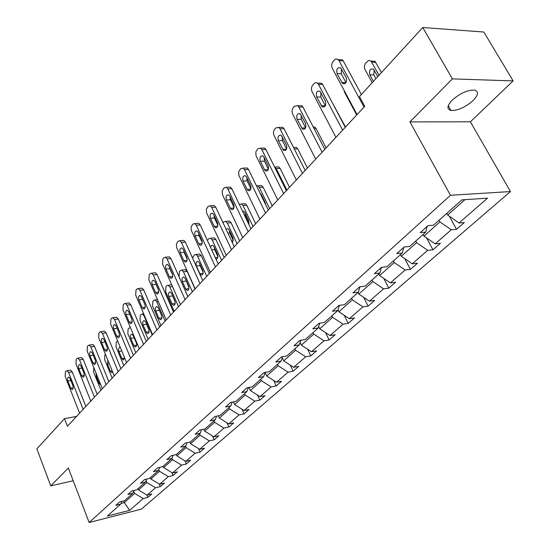 <?xml version="1.0" encoding="UTF-8"?>
<svg xmlns="http://www.w3.org/2000/svg" width="550" height="550" viewBox="0 0 550 550"><rect width="100%" height="100%" fill="white"/><g stroke="black" fill="none" stroke-linecap="round" stroke-linejoin="round"><path stroke-width="0.82" d="M452.162 100.21C447.006 105.806 446.621 109.223 451 110.447C457.916 110.646 465.293 107.346 473.124 100.547C478.521 94.834 478.919 91.348 474.334 90.083C467.287 90.007 459.896 93.383 452.162 100.21M513.129 80.905L452.396 78.87L409.915 121.914L470.388 121.804L513.129 80.905L483.849 32.031L422.751 27.5L359.487 96.573L364.739 106.322L67.437 426.236L64.508 418.66L36.871 448.834L50.724 485.863L73.205 480.762M470.388 121.804L510.469 191.558L141.384 509.149L89.134 522.5L450.478 195.291L510.469 191.558M452.396 78.87L422.751 27.5M446.765 213.379L447.666 215.036L464.942 199.671M447.666 215.036L459.03 223.004L464.303 222.558L456.521 229.316L449.329 216.198M123.702 500.919L124.355 502.562L134.626 493.419L143.206 498.547L129.656 510.366L107.305 516.051L120.636 504.164L115.768 505.374L119.611 501.937L124.493 500.727L132.804 493.316L127.896 494.512L131.863 490.957L136.792 489.761L145.386 482.103L140.429 483.285L144.54 479.6L149.504 478.424L158.393 470.498L153.395 471.666L157.651 467.851L162.662 466.696L171.861 458.494L166.822 459.635L171.222 455.696L176.275 454.554L185.804 446.064L180.723 447.184L185.281 443.094L190.376 441.98L200.255 433.18L195.126 434.273L199.856 430.038L204.992 428.952L215.236 419.822L210.066 420.888L214.974 416.494L220.151 415.436L230.78 405.962L225.569 407L230.663 402.435L235.881 401.411L246.916 391.572L241.67 392.576L246.964 387.832L252.223 386.842L263.684 376.619L258.397 377.589L263.904 372.659L269.197 371.704L281.126 361.068L275.798 362.003L281.524 356.874L286.859 355.953L299.269 344.891L293.906 345.778L299.867 340.436L305.243 339.57L318.161 328.041L312.764 328.879L318.979 323.311L324.39 322.493L337.865 310.482L332.427 311.259L338.91 305.456L344.355 304.693L358.408 292.16L352.949 292.882L359.714 286.818L365.186 286.117L379.871 273.027L374.378 273.68L381.446 267.348L386.946 266.716L402.297 253.028L396.777 253.612L404.174 246.984L409.702 246.428L425.762 232.107L420.221 232.609L427.962 225.672L433.51 225.197L461.911 199.877L487.506 198.165L459.03 223.004M423.087 234.486L423.961 236.115L439.952 221.891L451.254 229.79L456.521 229.316M451.254 229.79L435.132 243.856L440.392 243.327L432.946 249.789L426.594 237.937M400.455 254.671L401.294 256.272L416.591 242.674L427.694 250.346L432.946 249.789M427.694 250.346L412.273 263.801L417.519 263.196L410.396 269.383L404.752 258.644M378.785 273.989L379.596 275.571L394.24 262.549L405.158 270.009L410.396 269.383M405.158 270.009L390.397 282.886L395.615 282.219L388.788 288.145L383.776 278.403M358.029 292.504L358.806 294.058L372.838 281.579L383.577 288.832L388.788 288.145M383.577 288.832L369.428 301.18L374.626 300.451L368.081 306.137L363.612 297.282M338.002 310.014L338.876 311.781L352.33 299.819L362.89 306.879L368.081 306.137M362.89 306.879L349.319 318.725L354.489 317.941L348.212 323.393L344.224 315.336M318.643 326.528L319.743 328.797L332.654 317.316L343.049 324.191L348.212 323.393M343.049 324.191L330.021 335.562L335.163 334.73L329.127 339.969L325.566 332.626M300.073 342.43L301.366 345.146L313.768 334.111L323.998 340.814L329.127 339.969M323.998 340.814L311.479 351.732L316.587 350.859L310.791 355.898L307.601 349.209M282.246 357.748L283.697 360.855L295.625 350.247L305.69 356.785L310.791 355.898M305.69 356.785L293.659 367.283L298.732 366.369L293.15 371.216L290.297 365.118M265.107 372.515L266.695 375.973L278.176 365.764L288.09 372.144L293.15 371.216M288.09 372.144L276.506 382.25L281.552 381.294L276.176 385.962L273.618 380.401M248.951 387.461L250.333 390.527L261.387 380.696L271.143 386.925L276.176 385.962M271.143 386.925L259.992 396.653L265.004 395.67L259.827 400.166L257.531 395.092M233.393 401.899L234.568 404.546L245.218 395.072L254.829 401.163L259.827 400.166M254.829 401.163L244.083 410.534L249.054 409.516L244.069 413.854L242.007 409.228M218.377 415.8L219.367 418.062L229.639 408.932L239.106 414.879L244.069 413.854M239.106 414.879L228.745 423.919L233.681 422.874L228.869 427.054L227.019 422.84M203.878 429.186L204.703 431.104L214.61 422.297L223.939 428.106L228.869 427.054M223.939 428.106L213.943 436.831L218.838 435.765L214.197 439.801L212.534 435.964M189.867 442.097L190.548 443.692L200.111 435.188L209.309 440.873L214.197 439.801M209.309 440.873L199.65 449.302L204.518 448.202L200.028 452.1L198.543 448.614M176.316 454.52L176.873 455.854L186.113 447.638L195.174 453.207L200.028 452.1M195.174 453.207L185.852 461.34L190.678 460.226L186.34 463.994L185.006 460.824M163.116 466.29L163.659 467.61L172.59 459.663L181.528 465.114L186.34 463.994M181.528 465.114L172.507 472.979L177.299 471.845L173.099 475.489L171.909 472.622M150.349 477.675L150.879 478.974L159.514 471.295L168.328 476.63L173.099 475.489M168.328 476.63L159.603 484.241L164.354 483.086L160.297 486.612L159.232 484.014M137.995 488.689L138.511 489.974L146.871 482.536L155.561 487.768L160.297 486.612M155.561 487.768L147.118 495.131L151.834 493.969L147.902 497.379L146.96 495.034M143.206 498.547L147.902 497.379M427.151 226.401L425.762 232.107M439.058 220.248L439.952 221.891M423.961 236.115L435.132 243.856M403.776 247.342L402.297 253.028M415.724 241.051L416.591 242.674M401.294 256.272L412.273 263.801M381.432 267.362L379.871 273.027M393.408 260.954L394.24 262.549M379.596 275.571L390.397 282.886M359.968 286.784L358.408 292.16M372.034 280.012L372.838 281.579M358.806 294.058L369.428 301.18M339.405 305.387L337.865 310.482M351.553 298.272L352.33 299.819M338.876 311.781L349.319 318.725M319.688 323.207L318.161 328.041M331.911 315.789L332.654 317.316M319.743 328.797L330.021 335.562M300.768 340.292L299.269 344.891M313.046 332.606L313.768 334.111M301.366 345.146L311.479 351.732M282.597 356.689L281.126 361.068M294.924 348.762L295.625 350.247M283.697 360.855L293.659 367.283M265.134 372.433L263.684 376.619M277.496 364.299L278.176 365.764M266.695 375.973L276.506 382.25M248.339 387.571L246.916 391.572M260.728 379.252L261.387 380.696M250.333 390.527L259.992 396.653M232.176 402.139L230.78 405.962M244.578 393.656L245.218 395.072M234.568 404.546L244.083 410.534M216.597 416.164L215.236 419.822M229.013 407.529L229.639 408.932M219.367 418.062L228.745 423.919M201.589 429.674L200.255 433.18M214.012 420.915L214.61 422.297M204.703 431.104L213.943 436.831M187.11 442.695L185.804 446.064M199.526 433.826L200.111 435.188M190.548 443.692L199.65 449.302M173.14 455.263L171.861 458.494M185.542 446.291L186.113 447.638M176.873 455.854L185.852 461.34M159.644 467.397L158.393 470.498M171.978 458.198L172.59 459.663M163.659 467.61L172.507 472.979M146.603 479.112L145.386 482.103M158.785 469.521L159.514 471.295M150.879 478.974L159.603 484.241M134.001 490.435L132.804 493.316M146.039 480.494L146.871 482.536M138.511 489.974L147.118 495.131M121.804 501.394L120.636 504.164M409.915 121.914L450.478 195.291M89.134 522.5L68.338 468.016L50.724 485.863M76.574 416.405L64.508 418.66M133.712 491.129L134.626 493.419M120.959 503.408L124.355 502.562L129.656 510.366M79.592 413.153L65.182 376.42L65.388 371.896L66.076 371.106L66.976 370.714L68.606 372.467L83.133 409.344M85.862 406.409L72.222 371.896L68.606 372.467M67.877 381.026C67.272 378.744 67.567 377.438 68.764 377.087L70.084 378.503L72.889 385.632C73.501 387.901 73.212 389.214 72.023 389.572L70.675 388.135L67.877 381.026L70.881 380.531M70.091 370.219L70.586 370.143L72.222 371.896M100.932 390.191L93.555 371.869L93.761 367.455M96.147 373.381L96.284 376.379L99.089 383.35L100.458 384.752M90.771 401.129L75.996 363.949L76.216 359.342L76.924 358.524L77.894 358.112L79.537 359.865L94.435 397.189M97.171 394.24L83.181 359.315L79.537 359.865M78.767 368.596C78.141 366.252 78.458 364.918 79.709 364.574L81.042 365.991L83.923 373.209C84.549 375.54 84.239 376.881 82.988 377.224L81.627 375.788L78.767 368.596L81.888 368.101M80.987 357.644L81.537 357.562L83.181 359.315M102.321 388.699L87.161 351.072L87.402 346.376L88.131 345.531L89.169 345.104L90.812 346.857L106.102 384.629M108.845 381.679L94.497 346.328L90.812 346.857M90.007 355.761C89.368 353.354 89.705 351.986 91.025 351.656L92.359 353.072L95.308 360.374C95.954 362.773 95.624 364.141 94.311 364.478L92.943 363.041L90.007 355.761L93.246 355.272M92.242 344.664L92.84 344.575L94.497 346.328M112.179 378.091L104.624 359.549L104.871 355.018L105.469 354.358M107.876 360.257L107.422 364.1L110.296 371.154L111.677 372.556L112.647 371.938M123.791 365.599L116.036 346.837L116.304 342.224L117.645 340.993M120.354 347.531L119.962 347.394C118.621 347.724 118.271 349.064 118.91 351.423L121.866 358.566L123.248 359.968L124.637 357.864M114.256 375.856L98.691 337.776L98.952 332.984L99.701 332.111L100.815 331.664L102.472 333.417L118.161 371.649M120.917 368.692L106.184 332.908L102.472 333.417M101.619 342.499C100.959 340.024 101.324 338.628 102.713 338.305L104.053 339.721L107.078 347.112C107.745 349.58 107.387 350.976 106.006 351.306L104.637 349.869L101.619 342.499L104.988 342.018M103.861 331.251L104.527 331.162L106.184 332.908M135.774 352.701L127.827 333.719L128.109 329.017L128.879 328.151L130.439 327.649M130.776 338.346L133.808 345.565L135.197 346.974C136.593 346.637 136.964 345.262 136.304 342.849L133.258 335.61L131.904 334.221C130.494 334.538 130.123 335.913 130.776 338.346L134.207 337.858M130.556 327.931L130.013 327.711M126.589 362.581L110.612 324.032L110.887 319.144L111.664 318.244L112.867 317.776L114.517 319.529L130.632 358.229M133.396 355.259L118.264 319.041L114.517 319.529M113.623 328.797C112.949 326.239 113.334 324.816 114.792 324.514L116.132 325.923L119.247 333.403C119.927 335.947 119.542 337.377 118.092 337.693L116.717 336.256L113.623 328.797L117.129 328.322M115.878 317.391L116.607 317.295L118.264 319.041M148.163 339.371L139.996 320.169L140.298 315.37L141.096 314.483L142.319 314.016L143.983 315.728L152.219 335.005M143.034 324.83L146.142 332.138L147.531 333.541C149.009 333.224 149.401 331.822 148.727 329.326L145.599 322.004L144.244 320.623C142.759 320.925 142.361 322.327 143.034 324.83L146.603 324.349M139.356 348.844L122.939 309.815L123.234 304.831L124.039 303.896L125.331 303.414L126.981 305.154L143.543 344.341M146.307 341.364L130.756 304.7L126.981 305.154M126.039 314.621C125.338 311.988 125.764 310.53 127.297 310.241L128.638 311.651L131.835 319.227C132.529 321.846 132.117 323.304 130.591 323.606L129.216 322.169L126.039 314.621L129.697 314.16M128.294 303.057L129.106 302.961L130.756 304.7M160.958 325.6L152.577 306.157L152.9 301.269L153.725 300.348L155.038 299.867L156.702 301.572L165.158 321.083M159.074 309.602L161.824 316.161M155.705 310.86L158.895 318.257L160.284 319.66C161.831 319.357 162.257 317.921 161.562 315.356L158.352 307.938L157.004 306.563C155.444 306.845 155.011 308.282 155.705 310.86L159.328 310.399M152.57 334.627L135.692 295.109L136.008 290.022L136.84 289.053L138.236 288.551L139.872 290.283L156.901 329.966M159.672 326.982L143.688 289.857L139.872 290.283M138.882 299.949C138.167 297.234 138.621 295.742 140.243 295.481L141.57 296.883L144.863 304.549C145.578 307.257 145.131 308.749 143.522 309.024L142.147 307.601L138.882 299.949L142.588 299.248M144.959 304.803L142.691 299.502M141.151 288.228L142.044 288.131L143.688 289.857M174.199 311.348L165.591 291.679L165.928 286.688L166.781 285.732L168.197 285.237L169.854 286.935L178.537 306.68M172.116 294.69L175.196 302.204M170.947 284.934L171.696 284.804M168.802 296.416L172.081 303.903L173.463 305.298C175.099 305.023 175.56 303.552 174.845 300.898L171.545 293.397L170.197 292.022C168.554 292.284 168.087 293.748 168.802 296.416L172.459 295.989M166.258 319.901L148.899 279.881L149.229 274.684L150.095 273.687L151.608 273.164L153.23 274.89L170.748 315.067M173.518 312.084L157.073 274.491L153.23 274.89M152.185 284.769C151.449 281.951 151.938 280.424 153.649 280.191L154.969 281.586L158.352 289.348C159.088 292.146 158.606 293.679 156.901 293.927L155.547 292.511L152.185 284.769L156.021 284.35L155.705 283.271M158.668 290.428L156.021 284.35M154.454 272.876L155.451 272.772L157.073 274.491M195.016 288.949L187.151 271.404L185.515 269.727L184.504 269.823M187.901 296.608L179.046 276.698L179.41 271.597L180.29 270.614L181.823 270.098L183.459 271.782L192.397 291.775M185.659 279.379L188.973 287.643M182.359 281.476L185.728 289.053L187.103 290.441C188.829 290.187 189.324 288.688 188.588 285.938L185.192 278.341L183.865 276.98C182.126 277.221 181.624 278.712 182.359 281.476L186.044 281.071M180.441 304.631L162.573 264.11L162.931 258.803L163.824 257.764L165.461 257.221L167.062 258.933L185.103 299.626M187.873 296.643L170.947 258.569L167.062 258.933M165.963 269.032C165.206 266.118 165.736 264.557 167.544 264.351L168.85 265.732L172.329 273.597C173.085 276.499 172.569 278.059 170.768 278.279L169.421 276.87L165.963 269.032L169.833 268.647L169.448 267.087M172.721 275.165L169.833 268.647M168.231 256.967L169.345 256.871L170.947 258.569M209.364 273.515L201.272 255.75L199.657 254.086L198.536 254.189M192.534 258.012L194.274 254.959L195.938 254.43L197.553 256.094L206.738 276.334M248.167 388.059L249.067 387.729M199.705 263.594L200.104 265.629L203.218 272.498M196.391 266.001L199.856 273.673L201.211 275.048C203.039 274.828 203.576 273.295 202.819 270.449L199.327 262.756L198.014 261.408C196.178 261.614 195.642 263.141 196.391 266.001L200.104 265.629M195.154 288.805L176.605 247.376L176.378 243.98L178.062 241.258L179.836 240.701L181.411 242.392L199.987 283.607M202.758 280.624L185.322 242.062L181.411 242.392M180.249 252.718C179.479 249.693 180.049 248.098 181.961 247.933L183.246 249.301L186.828 257.262C187.605 260.274 187.041 261.876 185.137 262.054L183.81 260.659L180.249 252.718L184.154 252.374L183.741 250.408M187.241 259.236L184.154 252.374M182.518 240.481L183.748 240.384L185.322 242.062M210.423 272.374L191.304 230.409L191.077 226.944L192.83 224.132L194.762 223.568L196.295 225.225L215.442 266.977M218.206 264L200.241 224.943L196.295 225.225M195.064 235.799C194.274 232.65 194.893 231.021 196.928 230.904L198.179 232.251L201.871 240.309C202.668 243.444 202.056 245.08 200.035 245.218L198.736 243.843L195.064 235.799L199.004 235.489L198.591 233.159M202.29 242.653L199.004 235.489M197.333 223.383L198.708 223.286L200.241 224.943M226.277 255.31L206.566 212.802L206.339 209.261L208.161 206.36L210.258 205.782L211.743 207.405L231.495 249.7M234.252 246.73L215.724 207.164L211.743 207.405M210.451 218.233C209.639 214.954 210.313 213.283 212.465 213.228L213.682 214.548L217.491 222.716C218.302 225.974 217.642 227.652 215.497 227.728L214.239 226.38L210.451 218.233L214.424 217.965L214.026 215.291M217.889 225.397L214.424 217.965M212.712 205.638L214.239 205.542L215.724 207.164M242.756 237.579L222.42 194.508L222.193 190.898L224.091 187.894L226.373 187.309L227.803 188.891L248.181 231.749M250.931 228.786L231.811 188.698L227.803 188.891M226.435 199.987C225.603 196.563 226.339 194.858 228.621 194.865L229.79 196.151L233.716 204.428C234.554 207.831 233.833 209.543 231.557 209.557L230.34 208.237L226.435 199.987L230.436 199.76L230.079 196.762M234.087 207.439L230.436 199.76M228.683 187.199L230.381 187.117L231.811 188.698M259.903 219.134L238.899 175.491L238.673 171.806L240.646 168.699L243.134 168.114L244.496 169.647L265.54 213.063M268.283 210.114L248.538 169.503L244.496 169.647M243.052 181.012C242.206 177.437 242.997 175.691 245.424 175.78L246.538 177.031L250.594 185.412C251.446 188.966 250.663 190.719 248.242 190.657L247.081 189.372L243.052 181.012L247.087 180.84L246.778 177.519M250.91 188.746L247.087 180.84M245.279 168.039L247.177 167.977L248.538 169.503M277.743 199.939L256.039 155.712L255.812 151.951L257.868 148.727L260.583 148.142L261.862 149.614L283.614 193.614M286.344 190.678L265.939 149.531L261.862 149.614M260.336 161.274C259.476 157.534 260.343 155.746 262.921 155.932L263.966 157.128L268.159 165.619C269.026 169.345 268.173 171.132 265.595 170.981L264.502 169.744L260.336 161.274L264.406 161.157L264.165 157.52M268.407 169.276L264.406 161.157M262.549 148.108L264.66 148.06L265.939 149.531M224.228 257.517L215.903 239.532L214.314 237.889L213.07 237.992M207.377 240.467L208.766 238.748L210.567 238.198L212.149 239.848L221.609 260.336M264.784 373.45L265.43 373.216M214.28 247.28L214.672 249.638L217.958 256.768M215.971 259.139C217.807 258.796 218.336 257.221 217.566 254.403L213.971 246.613L212.685 245.279L211.331 245.637L210.561 247.383M239.642 240.934L231.062 222.729L229.522 221.107L228.133 221.21M223.032 222.778L223.781 221.939L225.741 221.375L227.281 222.998L237.029 243.746M282.067 358.277L282.432 358.139M229.405 230.402L229.769 233.056L233.228 240.426M232.21 242.378L233.234 240.384L232.856 237.758L229.157 229.873L227.899 228.559L226.105 229.329M255.633 223.726L246.792 205.288L245.293 203.706L243.753 203.796M239.367 204.504L241.484 203.933L242.983 205.521L253.028 226.531M245.101 212.912L245.431 215.861L249.054 223.458M248.786 224.276L248.717 220.488L244.908 212.506L243.684 211.214L242.564 211.241M272.236 205.858L263.12 187.192L261.683 185.646L259.964 185.728M256.444 185.762L257.847 185.831L259.277 187.378L269.637 208.656M261.408 194.782L261.257 195.663M265.636 204.669L265.189 202.558L261.257 194.473L260.061 193.208M289.486 187.303L280.074 168.389L278.712 166.897L276.801 166.966M274.553 166.904L276.21 168.527L286.901 190.08M307.423 167.998L297.708 148.851L296.423 147.421L294.298 147.462M296.326 179.933L274.072 135.534C273.137 133.231 273.322 131.147 274.629 129.291L275.804 127.93L278.768 127.366L279.95 128.755L302.452 173.346M305.161 170.431L284.054 128.728L279.95 128.755M278.334 140.724C277.468 136.792 278.403 134.977 281.146 135.266L286.454 145.007C287.334 148.919 286.406 150.741 283.663 150.48L278.334 140.724L282.432 140.662L282.274 136.709M286.619 148.974L282.432 140.662M280.528 127.353L282.872 127.339L284.054 128.728M326.088 147.916L316.044 128.521L314.861 127.16L313.184 126.878M315.707 159.081L292.676 114.084C291.706 111.739 291.906 109.608 293.274 107.676L294.491 106.26L297.729 105.717L298.801 107.016L322.094 152.206M324.782 149.318L302.94 107.058L298.801 107.016M297.096 119.302C296.216 115.177 297.241 113.321 300.156 113.74L305.525 123.516C306.412 127.634 305.401 129.498 302.486 129.106L297.096 119.302L301.221 119.309L301.166 115.039M305.594 127.806L301.221 119.309M299.255 105.738L301.861 105.758L302.94 107.058M345.524 127.002L334.07 106.095M335.933 137.321L312.07 91.713C311.073 89.334 311.286 87.141 312.709 85.14L314.435 83.215L315.714 82.631L317.281 82.981L318.471 84.343L342.602 130.144M345.262 127.277L322.63 84.453L318.471 84.343M316.663 96.965C315.782 92.613 316.889 90.723 319.99 91.293L325.428 101.097C326.315 105.435 325.208 107.333 322.107 106.796L316.663 96.965L320.815 97.034L320.877 92.448M325.373 105.71L320.815 97.034M318.787 83.188L321.681 83.263L322.63 84.453M356.696 114.978L344.609 92.386L343.998 90.186M357.06 114.586L332.324 68.365C331.286 65.945 331.512 63.697 333.004 61.607L334.833 59.579L336.243 58.953L337.934 59.407L338.999 60.665L364.031 107.085M361.384 94.504L343.193 60.851L338.999 60.665M337.081 73.645C336.215 69.052 337.418 67.127 340.711 67.863L346.204 77.681C347.091 82.259 345.888 84.191 342.595 83.483L337.081 73.645L341.268 73.789L341.461 68.874M346.012 82.624L341.268 73.789M339.178 59.654L342.375 59.799L343.193 60.851M381.459 72.579L374.962 61.27L371.752 61.126M372.206 82.692L365.056 69.623C364.024 67.265 364.258 65.065 365.764 63.037L368.445 60.589L369.614 60.452L370.975 61.091L379.026 75.24M374.138 69.946L373.801 74.91L375.87 78.684M377.788 76.588L373.484 69.142C370.184 68.42 368.961 70.297 369.82 74.773L373.422 81.359M70.675 388.135L73.226 387.709M97.288 376.214L96.284 376.379M100.093 383.185L99.089 383.35M81.627 375.788L84.26 375.361M92.943 363.041L95.652 362.622M109.326 363.797L107.422 364.1M112.207 370.844L110.296 371.154M121.791 350.996L118.91 351.423M124.616 358.139L121.866 358.566M104.637 349.869L107.422 349.456M136.641 345.146L133.808 345.565M116.717 336.256L119.591 335.851M143.983 315.728L144.471 315.666M149.057 331.732L146.142 332.138M129.216 322.169L132.172 321.784M156.702 301.572L158.228 301.386M161.892 317.866L158.895 318.257M142.147 307.601L145.193 307.223M169.854 286.935L172.507 286.632M175.168 303.524L172.081 303.903M155.547 292.511L158.675 292.146M183.459 271.782L187.151 271.404M188.904 288.688L185.728 289.053M169.421 276.87L172.645 276.533M197.553 256.094L201.272 255.75M203.122 273.329L199.856 273.673M183.81 260.659L187.124 260.343M198.736 243.843L202.146 243.554M214.239 226.38L217.738 226.119M230.34 208.237L233.936 208.01M247.081 189.372L250.772 189.193M264.502 169.744L268.283 169.606M212.149 239.848L215.903 239.532M214.672 249.638L211.722 249.899M217.855 257.421L215.291 257.661M227.281 222.998L231.062 222.729M229.769 233.056L227.92 233.207M233.124 240.928L231.598 241.058M242.983 205.521L246.792 205.288M245.431 215.861L244.791 215.909M248.958 223.822L248.579 223.85M259.277 187.378L263.12 187.192M276.21 168.527L280.074 168.389M294.278 148.919L297.708 148.851M282.645 149.304L286.516 149.222M314.036 128.535L316.044 128.521M301.551 127.999L305.511 127.971M334.73 107.346L335.136 107.353M321.276 105.772L325.311 105.813M341.866 82.569L345.978 82.686M371.793 62.116L375.781 62.294M373.801 74.91L369.82 74.773M448.284 105.676L451 110.447M70.586 370.143L66.976 370.714M72.023 389.572L72.401 389.51M81.537 357.562L77.894 358.112M82.988 377.224L83.407 377.163M92.84 344.575L89.169 345.104M94.311 364.478L94.772 364.409M112.104 372.487L111.677 372.556M123.716 359.899L123.248 359.968M104.527 331.162L100.815 331.664M106.006 351.306L106.514 351.23M135.713 346.892L135.197 346.974M116.607 317.295L112.867 317.776M118.092 337.693L118.656 337.611M142.319 314.016L143.694 313.844M148.108 333.458L147.531 333.541M129.106 302.961L125.331 303.414M130.591 323.606L131.216 323.524M155.038 299.867L157.444 299.578M160.916 319.577L160.284 319.66M142.044 288.131L138.236 288.551M143.522 309.024L144.217 308.942M168.197 285.237L171.717 284.845M174.171 305.216L173.463 305.298M155.451 272.772L151.608 273.164M156.901 293.927L157.678 293.837M181.823 270.098L185.515 269.727M187.887 290.352L187.103 290.441M169.345 256.871L165.461 257.221M170.768 278.279L171.627 278.19M195.938 254.43L199.657 254.086M202.084 274.959L201.211 275.048M183.748 240.384L179.836 240.701M185.137 262.054L186.093 261.965M198.708 223.286L194.762 223.568M200.035 245.218L201.107 245.128M214.239 205.542L210.258 205.782M215.497 227.728L216.693 227.645M230.381 187.117L226.373 187.309M231.557 209.557L232.891 209.474M247.177 167.977L243.134 168.114M248.242 190.657L249.734 190.582M264.66 148.06L260.583 148.142M265.595 170.981L267.272 170.919M210.567 238.198L214.314 237.889M216.803 259.009L215.951 259.091M225.741 221.375L229.522 221.107M241.484 203.933L245.293 203.706M257.847 185.831L261.683 185.646M274.849 167.028L278.712 166.897M293.542 147.476L296.423 147.421M282.872 127.339L278.768 127.366M283.663 150.48L285.532 150.439M313.335 127.174L314.861 127.16M301.861 105.758L297.729 105.717M302.486 129.106L304.569 129.092M321.681 83.263L317.515 83.153M322.107 106.796L324.431 106.817M342.375 59.799L338.181 59.606M342.595 83.483L345.166 83.552M370.975 61.091L374.962 61.27"/></g></svg>
